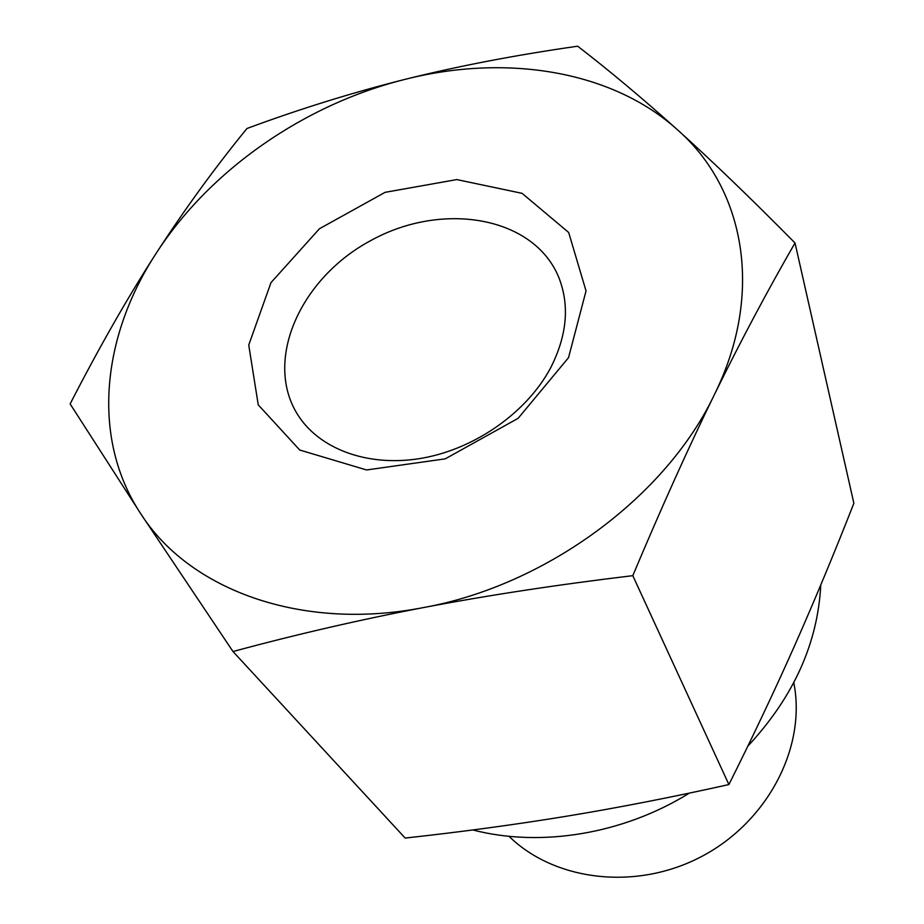 <?xml version="1.0" encoding="UTF-8"?>
<svg xmlns="http://www.w3.org/2000/svg" width="924" height="924" viewBox="0 0 924 924"><rect width="100%" height="100%" fill="white"/><g stroke="black" fill="none" stroke-linecap="round" stroke-linejoin="round"><path stroke-width="1.39" d="M632.801 575.664C557.438 584.707 487.733 595.333 423.7 607.53C546.454 585.389 666.262 496.35 714.471 394.456C688.507 447.505 661.284 507.911 632.801 575.664L728.897 784.557C753.418 735.504 775.467 688.877 795.056 644.675C814.702 600.288 834.303 553.153 853.868 503.268L795.021 242.966C767.394 290.817 740.551 341.314 714.471 394.456C764.876 292.504 744.328 188.473 677.639 129.938C611.469 70.143 505.59 53.858 405.22 79.314C304.573 104.32 209.852 169.866 155.971 253.626C101.709 336.821 90.956 438.242 140.656 513.605C188.588 589.281 300.67 631.681 423.7 607.53C359.598 619.819 296.026 634.476 232.987 651.524L140.656 513.605L70.132 403.915C99.053 347.62 127.662 297.516 155.971 253.626C184.407 209.679 214.738 167.983 246.951 128.505C299.526 109.02 352.275 92.619 405.22 79.314C458.119 66.101 515.604 55.07 577.673 46.2C609.644 70.848 642.965 98.752 677.639 129.938C712.161 161.042 751.293 198.718 795.021 242.966M550.669 367.775C527.431 411.607 476.599 447.944 423.966 457.842C371.298 467.729 322.13 450.727 299.33 417.174C262.185 362.797 299.468 278.297 371.344 240.263C442.596 201.085 533.691 216.355 558.731 277.246C569.796 305.197 567.105 335.366 550.669 367.775M568.537 357.657L586.035 290.921L568.676 232.478L522.106 193.347L456.791 179.579L385.1 192.331L319.438 228.748L270.986 282.628L248.741 345.045L258.246 404.851L299.723 450.023L366.562 469.958L445.241 458.847L518.11 418.329L568.537 357.657M232.987 651.524L405.174 838.068C462.139 831.819 516.123 824.508 567.151 816.123C618.052 807.749 671.967 797.227 728.897 784.557M793.82 682.674L794.675 687.641C804.677 750.785 766.042 823.157 700.704 856.975C635.469 891.013 554.481 880.861 508.997 836.301M820.778 584.95C817.786 643.393 793.473 697.123 747.828 746.153M689.362 793.104C623.123 834.245 540.725 847.574 472.811 829.96"/></g></svg>

